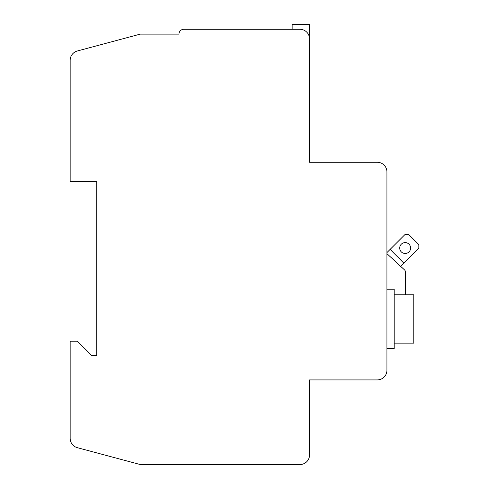 <?xml version="1.0" encoding="UTF-8"?>
<svg xmlns="http://www.w3.org/2000/svg" width="489" height="489" viewBox="0 0 489 489"><rect width="100%" height="100%" fill="white"/><g stroke="black" fill="none" stroke-linecap="round" stroke-linejoin="round"><path stroke-width="0.73" d="M70.159 438.34L70.159 341.224L77.415 341.224L91.926 355.735L96.761 355.735L96.761 181.627L70.159 181.627L70.159 60.336A9.67 9.67 0 0 1 77.329 50.99L140.288 34.12L178.974 34.12A4.835 4.835 0 0 1 183.815 29.285L299.885 29.285A9.67 9.67 0 0 1 309.555 38.961L309.555 162.281L377.264 162.281A9.67 9.67 0 0 1 386.933 171.957L386.933 370.24A9.67 9.67 0 0 1 377.264 379.916L309.555 379.916L309.555 454.88A9.67 9.67 0 0 1 299.885 464.55L140.288 464.55L77.329 447.679A9.67 9.67 0 0 1 70.159 438.34M386.933 252.587L405.161 234.359L408.578 234.359L418.841 244.616L418.841 248.039L400.601 266.273L404.531 269.897A2.421 2.421 0 0 1 405.314 271.676L405.314 294.8L405.314 271.676M140.288 34.12L178.974 34.12M203.638 29.285L183.815 29.285L203.638 29.285M292.147 29.285L292.147 24.45L309.555 24.45L309.555 38.961M386.933 253.687L404.531 269.897M399.721 248.039A5.44 5.44 0 0 1 407.881 243.326A5.44 5.44 0 0 1 407.881 252.752A5.44 5.44 0 0 1 399.721 248.039M403.792 263.082L390.112 249.408M386.933 289.237L394.189 289.237L394.189 348.724L386.933 348.724M394.189 294.8L413.773 294.8L413.773 343.162L394.189 343.162"/></g></svg>
